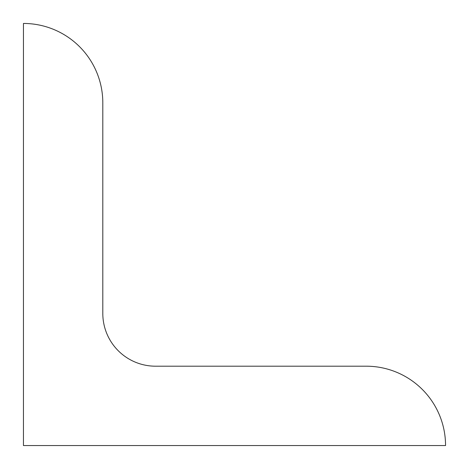 <?xml version="1.0" encoding="UTF-8"?>
<svg xmlns="http://www.w3.org/2000/svg" width="469" height="469" viewBox="0 0 469 469"><rect width="100%" height="100%" fill="white"/><g stroke="black" fill="none" stroke-linecap="round" stroke-linejoin="round"><path stroke-width="0.7" d="M102.805 102.805C102.471 93.472 102.471 93.472 102.805 102.805L102.805 313.433A52.763 52.763 0 0 0 155.567 366.195L366.195 366.195A79.355 79.355 0 0 1 445.55 445.55L23.45 445.55L23.45 23.45A79.355 79.355 0 0 1 102.805 102.805"/></g></svg>
